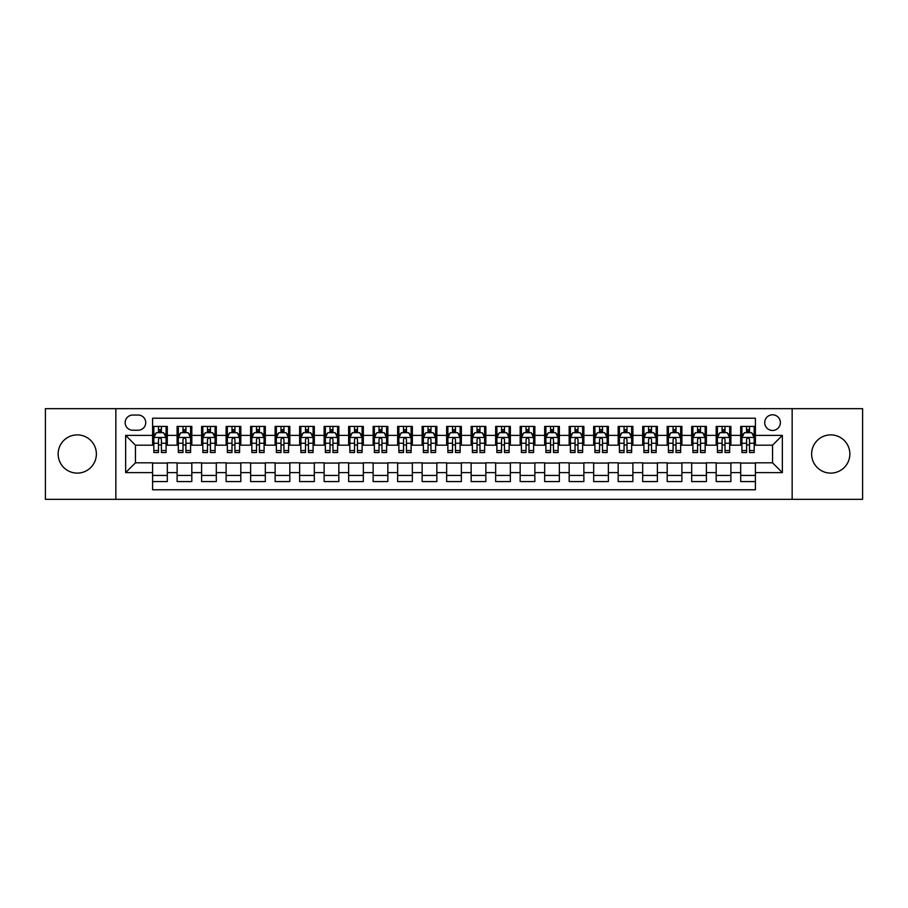 <?xml version="1.0" encoding="UTF-8"?>
<svg xmlns="http://www.w3.org/2000/svg" width="908" height="908" viewBox="0 0 908 908"><rect width="100%" height="100%" fill="white"/><g stroke="black" fill="none" stroke-linecap="round" stroke-linejoin="round"><path stroke-width="1.36" d="M830.741 434.887A19.113 19.113 0 0 0 811.627 454A19.113 19.113 0 0 0 830.741 473.113A19.113 19.113 0 0 0 849.854 454A19.113 19.113 0 0 0 830.741 434.887M77.259 434.887A19.113 19.113 0 0 0 58.146 454A19.113 19.113 0 0 0 77.259 473.113A19.113 19.113 0 0 0 96.373 454A19.113 19.113 0 0 0 77.259 434.887M772.549 414.797A7.843 7.843 0 0 0 764.706 422.64A7.843 7.843 0 0 0 772.549 430.471A7.843 7.843 0 0 0 780.392 422.64A7.843 7.843 0 0 0 772.549 414.797M792.151 499.332L862.6 499.332L862.6 408.668L792.151 408.668L792.151 499.332L115.849 499.332L115.849 408.668L45.4 408.668L45.4 499.332L115.849 499.332M755.399 426.431L740.69 426.431L740.69 435.375L730.895 435.375L730.895 445.181L740.69 445.181L740.69 435.375M730.895 435.375L730.895 426.431L716.185 426.431L716.185 435.375L706.39 435.375L706.39 445.181L716.185 445.181L716.185 435.375M706.39 435.375L706.39 426.431L691.692 426.431L691.692 435.375L681.885 435.375L681.885 445.181L691.692 445.181L691.692 435.375M681.885 435.375L681.885 426.431L667.187 426.431L667.187 435.375L657.381 435.375L657.381 445.181L667.187 445.181L667.187 435.375M657.381 435.375L657.381 426.431L642.682 426.431L642.682 435.375L632.876 435.375L632.876 445.181L642.682 445.181L642.682 435.375M632.876 435.375L632.876 426.431L618.178 426.431L618.178 435.375L608.371 435.375L608.371 445.181L618.178 445.181L618.178 435.375M608.371 435.375L608.371 426.431L593.673 426.431L593.673 435.375L583.867 435.375L583.867 445.181L593.673 445.181L593.673 435.375M583.867 435.375L583.867 426.431L569.168 426.431L569.168 435.375L559.362 435.375L559.362 445.181L569.168 445.181L569.168 435.375M559.362 435.375L559.362 426.431L544.664 426.431L544.664 435.375L534.857 435.375L534.857 445.181L544.664 445.181L544.664 435.375M534.857 435.375L534.857 426.431L520.159 426.431L520.159 435.375L510.364 435.375L510.364 445.181L520.159 445.181L520.159 435.375M510.364 435.375L510.364 426.431L495.654 426.431L495.654 435.375L485.859 435.375L485.859 445.181L495.654 445.181L495.654 435.375M485.859 435.375L485.859 426.431L471.15 426.431L471.15 435.375L461.355 435.375L461.355 445.181L471.15 445.181L471.15 435.375M461.355 435.375L461.355 426.431L446.645 426.431L446.645 435.375L436.85 435.375L436.85 445.181L446.645 445.181L446.645 435.375M436.85 435.375L436.85 426.431L422.141 426.431L422.141 435.375L412.346 435.375L412.346 445.181L422.141 445.181L422.141 435.375M412.346 435.375L412.346 426.431L397.636 426.431L397.636 435.375L387.841 435.375L387.841 445.181L397.636 445.181L397.636 435.375M387.841 435.375L387.841 426.431L373.143 426.431L373.143 435.375L363.336 435.375L363.336 445.181L373.143 445.181L373.143 435.375M363.336 435.375L363.336 426.431L348.638 426.431L348.638 435.375L338.832 435.375L338.832 445.181L348.638 445.181L348.638 435.375M338.832 435.375L338.832 426.431L324.133 426.431L324.133 435.375L314.327 435.375L314.327 445.181L324.133 445.181L324.133 435.375M314.327 435.375L314.327 426.431L299.629 426.431L299.629 435.375L289.822 435.375L289.822 445.181L299.629 445.181L299.629 435.375M289.822 435.375L289.822 426.431L275.124 426.431L275.124 435.375L265.318 435.375L265.318 445.181L275.124 445.181L275.124 435.375M265.318 435.375L265.318 426.431L250.619 426.431L250.619 435.375L240.813 435.375L240.813 445.181L250.619 445.181L250.619 435.375M240.813 435.375L240.813 426.431L226.115 426.431L226.115 435.375L216.308 435.375L216.308 445.181L226.115 445.181L226.115 435.375M216.308 435.375L216.308 426.431L201.61 426.431L201.61 435.375L191.815 435.375L191.815 445.181L201.61 445.181L201.61 435.375M191.815 435.375L191.815 426.431L177.105 426.431L177.105 445.181L167.31 445.181L167.31 426.431L152.601 426.431M152.601 481.569L167.31 481.569L167.31 462.819L177.105 462.819L177.105 481.569L191.815 481.569L191.815 462.819L201.61 462.819L201.61 472.625L191.815 472.625M201.61 472.625L201.61 481.569L216.308 481.569L216.308 462.819L226.115 462.819L226.115 472.625L216.308 472.625M226.115 472.625L226.115 481.569L240.813 481.569L240.813 462.819L250.619 462.819L250.619 472.625L240.813 472.625M250.619 472.625L250.619 481.569L265.318 481.569L265.318 462.819L275.124 462.819L275.124 472.625L265.318 472.625M275.124 472.625L275.124 481.569L289.822 481.569L289.822 462.819L299.629 462.819L299.629 472.625L289.822 472.625M299.629 472.625L299.629 481.569L314.327 481.569L314.327 462.819L324.133 462.819L324.133 472.625L314.327 472.625M324.133 472.625L324.133 481.569L338.832 481.569L338.832 462.819L348.638 462.819L348.638 472.625L338.832 472.625M348.638 472.625L348.638 481.569L363.336 481.569L363.336 462.819L373.143 462.819L373.143 472.625L363.336 472.625M373.143 472.625L373.143 481.569L387.841 481.569L387.841 462.819L397.636 462.819L397.636 472.625L387.841 472.625M397.636 472.625L397.636 481.569L412.346 481.569L412.346 462.819L422.141 462.819L422.141 472.625L412.346 472.625M422.141 472.625L422.141 481.569L436.85 481.569L436.85 462.819L446.645 462.819L446.645 472.625L436.85 472.625M446.645 472.625L446.645 481.569L461.355 481.569L461.355 462.819L471.15 462.819L471.15 472.625L461.355 472.625M471.15 472.625L471.15 481.569L485.859 481.569L485.859 462.819L495.654 462.819L495.654 472.625L485.859 472.625M495.654 472.625L495.654 481.569L510.364 481.569L510.364 462.819L520.159 462.819L520.159 472.625L510.364 472.625M520.159 472.625L520.159 481.569L534.857 481.569L534.857 462.819L544.664 462.819L544.664 472.625L534.857 472.625M544.664 472.625L544.664 481.569L559.362 481.569L559.362 462.819L569.168 462.819L569.168 472.625L559.362 472.625M569.168 472.625L569.168 481.569L583.867 481.569L583.867 462.819L593.673 462.819L593.673 472.625L583.867 472.625M593.673 472.625L593.673 481.569L608.371 481.569L608.371 462.819L618.178 462.819L618.178 472.625L608.371 472.625M618.178 472.625L618.178 481.569L632.876 481.569L632.876 462.819L642.682 462.819L642.682 472.625L632.876 472.625M642.682 472.625L642.682 481.569L657.381 481.569L657.381 462.819L667.187 462.819L667.187 472.625L657.381 472.625M667.187 472.625L667.187 481.569L681.885 481.569L681.885 462.819L691.692 462.819L691.692 472.625L681.885 472.625M691.692 472.625L691.692 481.569L706.39 481.569L706.39 462.819L716.185 462.819L716.185 472.625L706.39 472.625M716.185 472.625L716.185 481.569L730.895 481.569L730.895 462.819L740.69 462.819L740.69 472.625L730.895 472.625M132.761 430.233L138.152 430.233A7.593 7.593 0 0 0 145.745 422.64A7.593 7.593 0 0 0 138.152 415.035L132.761 415.035A7.593 7.593 0 0 0 125.156 422.64A7.593 7.593 0 0 0 132.761 430.233M792.151 408.668L115.849 408.668M755.399 435.375L755.399 418.225L152.601 418.225L152.601 445.181L135.451 445.181L135.451 462.819L152.601 462.819L152.601 489.775L755.399 489.775L755.399 462.819L772.549 462.819L772.549 445.181L755.399 445.181L755.399 435.375L782.356 435.375L782.356 472.625L755.399 472.625M152.601 472.625L125.645 472.625L125.645 435.375L152.601 435.375M740.69 472.625L740.69 481.569L755.399 481.569M152.601 432.56L153.827 432.56M158.48 432.56L161.42 432.56M166.085 432.56L167.31 432.56M152.601 444.931L153.827 444.931M158.48 444.931L161.42 444.931M166.085 444.931L167.31 444.931M152.601 463.069L167.31 463.069M152.601 475.44L167.31 475.44M177.105 444.931L178.331 444.931M182.985 444.931L185.924 444.931M190.589 444.931L191.815 444.931M177.105 432.56L178.331 432.56M182.985 432.56L185.924 432.56M190.589 432.56L191.815 432.56M177.105 463.069L191.815 463.069M177.105 475.44L191.815 475.44M201.61 463.069L216.308 463.069M201.61 475.44L216.308 475.44M201.61 432.56L202.836 432.56M207.489 432.56L210.429 432.56M215.094 432.56L216.308 432.56M201.61 444.931L202.836 444.931M207.489 444.931L210.429 444.931M215.094 444.931L216.308 444.931M226.115 463.069L240.813 463.069M226.115 475.44L240.813 475.44M226.115 432.56L227.341 432.56M231.994 432.56L234.934 432.56M239.587 432.56L240.813 432.56M226.115 444.931L227.341 444.931M231.994 444.931L234.934 444.931M239.587 444.931L240.813 444.931M250.619 463.069L265.318 463.069M250.619 475.44L265.318 475.44M250.619 432.56L251.845 432.56M256.499 432.56L259.438 432.56M264.092 432.56L265.318 432.56M250.619 444.931L251.845 444.931M256.499 444.931L259.438 444.931M264.092 444.931L265.318 444.931M275.124 463.069L289.822 463.069M275.124 475.44L289.822 475.44M275.124 432.56L276.35 432.56M281.003 432.56L283.943 432.56M288.596 432.56L289.822 432.56M275.124 444.931L276.35 444.931M281.003 444.931L283.943 444.931M288.596 444.931L289.822 444.931M299.629 463.069L314.327 463.069M299.629 475.44L314.327 475.44M299.629 432.56L300.854 432.56M305.508 432.56L308.448 432.56M313.101 432.56L314.327 432.56M299.629 444.931L300.854 444.931M305.508 444.931L308.448 444.931M313.101 444.931L314.327 444.931M324.133 463.069L338.832 463.069M324.133 475.44L338.832 475.44M324.133 432.56L325.359 432.56M330.013 432.56L332.952 432.56M337.606 432.56L338.832 432.56M324.133 444.931L325.359 444.931M330.013 444.931L332.952 444.931M337.606 444.931L338.832 444.931M348.638 463.069L363.336 463.069M348.638 475.44L363.336 475.44M348.638 432.56L349.864 432.56M354.517 432.56L357.457 432.56M362.11 432.56L363.336 432.56M348.638 444.931L349.864 444.931M354.517 444.931L357.457 444.931M362.11 444.931L363.336 444.931M373.143 463.069L387.841 463.069M373.143 475.44L387.841 475.44M373.143 432.56L374.368 432.56M379.022 432.56L381.962 432.56M386.615 432.56L387.841 432.56M373.143 444.931L374.368 444.931M379.022 444.931L381.962 444.931M386.615 444.931L387.841 444.931M397.636 463.069L412.346 463.069M397.636 475.44L412.346 475.44M397.636 432.56L398.862 432.56M403.527 432.56L406.466 432.56M411.12 432.56L412.346 432.56M397.636 444.931L398.862 444.931M403.527 444.931L406.466 444.931M411.12 444.931L412.346 444.931M422.141 463.069L436.85 463.069M422.141 475.44L436.85 475.44M422.141 432.56L423.366 432.56M428.031 432.56L430.971 432.56M435.624 432.56L436.85 432.56M422.141 444.931L423.366 444.931M428.031 444.931L430.971 444.931M435.624 444.931L436.85 444.931M446.645 463.069L461.355 463.069M446.645 475.44L461.355 475.44M446.645 432.56L447.871 432.56M452.524 432.56L455.476 432.56M460.129 432.56L461.355 432.56M446.645 444.931L447.871 444.931M452.524 444.931L455.476 444.931M460.129 444.931L461.355 444.931M471.15 463.069L485.859 463.069M471.15 475.44L485.859 475.44M471.15 432.56L472.376 432.56M477.029 432.56L479.969 432.56M484.634 432.56L485.859 432.56M471.15 444.931L472.376 444.931M477.029 444.931L479.969 444.931M484.634 444.931L485.859 444.931M495.654 463.069L510.364 463.069M495.654 475.44L510.364 475.44M495.654 432.56L496.88 432.56M501.534 432.56L504.473 432.56M509.138 432.56L510.364 432.56M495.654 444.931L496.88 444.931M501.534 444.931L504.473 444.931M509.138 444.931L510.364 444.931M520.159 463.069L534.857 463.069M520.159 475.44L534.857 475.44M520.159 432.56L521.385 432.56M526.038 432.56L528.978 432.56M533.632 432.56L534.857 432.56M520.159 444.931L521.385 444.931M526.038 444.931L528.978 444.931M533.632 444.931L534.857 444.931M544.664 463.069L559.362 463.069M544.664 475.44L559.362 475.44M544.664 432.56L545.89 432.56M550.543 432.56L553.483 432.56M558.136 432.56L559.362 432.56M544.664 444.931L545.89 444.931M550.543 444.931L553.483 444.931M558.136 444.931L559.362 444.931M569.168 463.069L583.867 463.069M569.168 475.44L583.867 475.44M569.168 432.56L570.394 432.56M575.048 432.56L577.987 432.56M582.641 432.56L583.867 432.56M569.168 444.931L570.394 444.931M575.048 444.931L577.987 444.931M582.641 444.931L583.867 444.931M593.673 463.069L608.371 463.069M593.673 475.44L608.371 475.44M593.673 432.56L594.899 432.56M599.552 432.56L602.492 432.56M607.146 432.56L608.371 432.56M593.673 444.931L594.899 444.931M599.552 444.931L602.492 444.931M607.146 444.931L608.371 444.931M618.178 463.069L632.876 463.069M618.178 475.44L632.876 475.44M618.178 432.56L619.404 432.56M624.057 432.56L626.997 432.56M631.65 432.56L632.876 432.56M618.178 444.931L619.404 444.931M624.057 444.931L626.997 444.931M631.65 444.931L632.876 444.931M642.682 463.069L657.381 463.069M642.682 475.44L657.381 475.44M642.682 432.56L643.908 432.56M648.562 432.56L651.501 432.56M656.155 432.56L657.381 432.56M642.682 444.931L643.908 444.931M648.562 444.931L651.501 444.931M656.155 444.931L657.381 444.931M667.187 463.069L681.885 463.069M667.187 475.44L681.885 475.44M667.187 432.56L668.413 432.56M673.066 432.56L676.006 432.56M680.66 432.56L681.885 432.56M667.187 444.931L668.413 444.931M673.066 444.931L676.006 444.931M680.66 444.931L681.885 444.931M691.692 463.069L706.39 463.069M691.692 475.44L706.39 475.44M691.692 432.56L692.906 432.56M697.571 432.56L700.511 432.56M705.164 432.56L706.39 432.56M691.692 444.931L692.906 444.931M697.571 444.931L700.511 444.931M705.164 444.931L706.39 444.931M716.185 463.069L730.895 463.069M716.185 475.44L730.895 475.44M716.185 432.56L717.411 432.56M722.076 432.56L725.015 432.56M729.669 432.56L730.895 432.56M716.185 444.931L717.411 444.931M722.076 444.931L725.015 444.931M729.669 444.931L730.895 444.931M740.69 463.069L755.399 463.069M740.69 475.44L755.399 475.44M740.69 432.56L741.915 432.56M746.58 432.56L749.52 432.56M754.173 432.56L755.399 432.56M740.69 444.931L741.915 444.931M746.58 444.931L749.52 444.931M754.173 444.931L755.399 444.931M135.451 445.181L125.645 435.375M135.451 462.819L125.645 472.625M782.356 435.375L772.549 445.181M782.356 472.625L772.549 462.819M161.42 429.62L158.48 429.62M166.085 450.538L161.42 450.538L161.42 452.524L166.085 452.524L166.085 437.588L163.633 432.685L156.278 432.685L153.827 437.588L153.827 452.524L158.48 452.524L158.48 450.538L153.827 450.538M153.827 437.588L153.827 426.431M166.085 437.588L166.085 426.431M158.48 432.685L158.48 426.431M161.42 426.431L161.42 432.685M161.42 450.538L161.42 439.415C160.444 437.531 159.468 437.531 158.48 439.415L158.48 450.538M185.924 429.62L182.985 429.62M190.589 450.538L185.924 450.538L185.924 452.524L190.589 452.524L190.589 437.588L188.138 432.685L180.783 432.685L178.331 437.588L178.331 452.524L182.985 452.524L182.985 450.538L178.331 450.538M178.331 437.588L178.331 426.431M190.589 437.588L190.589 426.431M182.985 432.685L182.985 426.431M185.924 426.431L185.924 432.685M185.924 450.538L185.924 439.415C184.948 437.531 183.972 437.531 182.985 439.415L182.985 450.538M210.429 429.62L207.489 429.62M215.094 450.538L210.429 450.538L210.429 452.524L215.094 452.524L215.094 437.588L212.642 432.685L205.287 432.685L202.836 437.588L202.836 452.524L207.489 452.524L207.489 450.538L202.836 450.538M202.836 437.588L202.836 426.431M215.094 437.588L215.094 426.431M207.489 432.685L207.489 426.431M210.429 426.431L210.429 432.685M210.429 450.538L210.429 439.415C209.453 437.531 208.477 437.531 207.489 439.415L207.489 450.538M234.934 429.62L231.994 429.62M239.587 450.538L234.934 450.538L234.934 452.524L239.587 452.524L239.587 437.588L237.147 432.685L229.792 432.685L227.341 437.588L227.341 452.524L231.994 452.524L231.994 450.538L227.341 450.538M227.341 437.588L227.341 426.431M239.587 437.588L239.587 426.431M231.994 432.685L231.994 426.431M234.934 426.431L234.934 432.685M234.934 450.538L234.934 439.415C233.958 437.531 232.981 437.531 231.994 439.415L231.994 450.538M259.438 429.62L256.499 429.62M264.092 450.538L259.438 450.538L259.438 452.524L264.092 452.524L264.092 437.588L261.64 432.685L254.297 432.685L251.845 437.588L251.845 452.524L256.499 452.524L256.499 450.538L251.845 450.538M251.845 437.588L251.845 426.431M264.092 437.588L264.092 426.431M256.499 432.685L256.499 426.431M259.438 426.431L259.438 432.685M259.438 450.538L259.438 439.415C258.462 437.531 257.486 437.531 256.499 439.415L256.499 450.538M283.943 429.62L281.003 429.62M288.596 450.538L283.943 450.538L283.943 452.524L288.596 452.524L288.596 437.588L286.145 432.685L278.801 432.685L276.35 437.588L276.35 452.524L281.003 452.524L281.003 450.538L276.35 450.538M276.35 437.588L276.35 426.431M288.596 437.588L288.596 426.431M281.003 432.685L281.003 426.431M283.943 426.431L283.943 432.685M283.943 450.538L283.943 439.415C282.967 437.531 281.979 437.531 281.003 439.415L281.003 450.538M308.448 429.62L305.508 429.62M313.101 450.538L308.448 450.538L308.448 452.524L313.101 452.524L313.101 437.588L310.649 432.685L303.306 432.685L300.854 437.588L300.854 452.524L305.508 452.524L305.508 450.538L300.854 450.538M300.854 437.588L300.854 426.431M313.101 437.588L313.101 426.431M305.508 432.685L305.508 426.431M308.448 426.431L308.448 432.685M308.448 450.538L308.448 439.415C307.471 437.531 306.484 437.531 305.508 439.415L305.508 450.538M332.952 429.62L330.013 429.62M337.606 450.538L332.952 450.538L332.952 452.524L337.606 452.524L337.606 437.588L335.154 432.685L327.811 432.685L325.359 437.588L325.359 452.524L330.013 452.524L330.013 450.538L325.359 450.538M325.359 437.588L325.359 426.431M337.606 437.588L337.606 426.431M330.013 432.685L330.013 426.431M332.952 426.431L332.952 432.685M332.952 450.538L332.952 439.415C331.976 437.531 330.989 437.531 330.013 439.415L330.013 450.538M357.457 429.62L354.517 429.62M362.11 450.538L357.457 450.538L357.457 452.524L362.11 452.524L362.11 437.588L359.659 432.685L352.304 432.685L349.864 437.588L349.864 452.524L354.517 452.524L354.517 450.538L349.864 450.538M349.864 437.588L349.864 426.431M362.11 437.588L362.11 426.431M354.517 432.685L354.517 426.431M357.457 426.431L357.457 432.685M357.457 450.538L357.457 439.415C356.481 437.531 355.493 437.531 354.517 439.415L354.517 450.538M381.962 429.62L379.022 429.62M386.615 450.538L381.962 450.538L381.962 452.524L386.615 452.524L386.615 437.588L384.163 432.685L376.809 432.685L374.368 437.588L374.368 452.524L379.022 452.524L379.022 450.538L374.368 450.538M374.368 437.588L374.368 426.431M386.615 437.588L386.615 426.431M379.022 432.685L379.022 426.431M381.962 426.431L381.962 432.685M381.962 450.538L381.962 439.415C380.985 437.531 379.998 437.531 379.022 439.415L379.022 450.538M406.466 429.62L403.527 429.62M411.12 450.538L406.466 450.538L406.466 452.524L411.12 452.524L411.12 437.588L408.668 432.685L401.313 432.685L398.862 437.588L398.862 452.524L403.527 452.524L403.527 450.538L398.862 450.538M398.862 437.588L398.862 426.431M411.12 437.588L411.12 426.431M403.527 432.685L403.527 426.431M406.466 426.431L406.466 432.685M406.466 450.538L406.466 439.415C405.479 437.531 404.503 437.531 403.527 439.415L403.527 450.538M430.971 429.62L428.031 429.62M435.624 450.538L430.971 450.538L430.971 452.524L435.624 452.524L435.624 437.588L433.173 432.685L425.818 432.685L423.366 437.588L423.366 452.524L428.031 452.524L428.031 450.538L423.366 450.538M423.366 437.588L423.366 426.431M435.624 437.588L435.624 426.431M428.031 432.685L428.031 426.431M430.971 426.431L430.971 432.685M430.971 450.538L430.971 439.415C429.983 437.531 429.007 437.531 428.031 439.415L428.031 450.538M455.476 429.62L452.524 429.62M460.129 450.538L455.476 450.538L455.476 452.524L460.129 452.524L460.129 437.588L457.677 432.685L450.323 432.685L447.871 437.588L447.871 452.524L452.524 452.524L452.524 450.538L447.871 450.538M447.871 437.588L447.871 426.431M460.129 437.588L460.129 426.431M452.524 432.685L452.524 426.431M455.476 426.431L455.476 432.685M455.476 450.538L455.476 439.415C454.488 437.531 453.512 437.531 452.524 439.415L452.524 450.538M479.969 429.62L477.029 429.62M484.634 450.538L479.969 450.538L479.969 452.524L484.634 452.524L484.634 437.588L482.182 432.685L474.827 432.685L472.376 437.588L472.376 452.524L477.029 452.524L477.029 450.538L472.376 450.538M472.376 437.588L472.376 426.431M484.634 437.588L484.634 426.431M477.029 432.685L477.029 426.431M479.969 426.431L479.969 432.685M479.969 450.538L479.969 439.415C478.993 437.531 478.017 437.531 477.029 439.415L477.029 450.538M504.473 429.62L501.534 429.62M509.138 450.538L504.473 450.538L504.473 452.524L509.138 452.524L509.138 437.588L506.687 432.685L499.332 432.685L496.88 437.588L496.88 452.524L501.534 452.524L501.534 450.538L496.88 450.538M496.88 437.588L496.88 426.431M509.138 437.588L509.138 426.431M501.534 432.685L501.534 426.431M504.473 426.431L504.473 432.685M504.473 450.538L504.473 439.415C503.497 437.531 502.521 437.531 501.534 439.415L501.534 450.538M528.978 429.62L526.038 429.62M533.632 450.538L528.978 450.538L528.978 452.524L533.632 452.524L533.632 437.588L531.191 432.685L523.837 432.685L521.385 437.588L521.385 452.524L526.038 452.524L526.038 450.538L521.385 450.538M521.385 437.588L521.385 426.431M533.632 437.588L533.632 426.431M526.038 432.685L526.038 426.431M528.978 426.431L528.978 432.685M528.978 450.538L528.978 439.415C528.002 437.531 527.026 437.531 526.038 439.415L526.038 450.538M553.483 429.62L550.543 429.62M558.136 450.538L553.483 450.538L553.483 452.524L558.136 452.524L558.136 437.588L555.696 432.685L548.341 432.685L545.89 437.588L545.89 452.524L550.543 452.524L550.543 450.538L545.89 450.538M545.89 437.588L545.89 426.431M558.136 437.588L558.136 426.431M550.543 432.685L550.543 426.431M553.483 426.431L553.483 432.685M553.483 450.538L553.483 439.415C552.507 437.531 551.531 437.531 550.543 439.415L550.543 450.538M577.987 429.62L575.048 429.62M582.641 450.538L577.987 450.538L577.987 452.524L582.641 452.524L582.641 437.588L580.189 432.685L572.846 432.685L570.394 437.588L570.394 452.524L575.048 452.524L575.048 450.538L570.394 450.538M570.394 437.588L570.394 426.431M582.641 437.588L582.641 426.431M575.048 432.685L575.048 426.431M577.987 426.431L577.987 432.685M577.987 450.538L577.987 439.415C577.011 437.531 576.035 437.531 575.048 439.415L575.048 450.538M602.492 429.62L599.552 429.62M607.146 450.538L602.492 450.538L602.492 452.524L607.146 452.524L607.146 437.588L604.694 432.685L597.35 432.685L594.899 437.588L594.899 452.524L599.552 452.524L599.552 450.538L594.899 450.538M594.899 437.588L594.899 426.431M607.146 437.588L607.146 426.431M599.552 432.685L599.552 426.431M602.492 426.431L602.492 432.685M602.492 450.538L602.492 439.415C601.516 437.531 600.529 437.531 599.552 439.415L599.552 450.538M626.997 429.62L624.057 429.62M631.65 450.538L626.997 450.538L626.997 452.524L631.65 452.524L631.65 437.588L629.199 432.685L621.855 432.685L619.404 437.588L619.404 452.524L624.057 452.524L624.057 450.538L619.404 450.538M619.404 437.588L619.404 426.431M631.65 437.588L631.65 426.431M624.057 432.685L624.057 426.431M626.997 426.431L626.997 432.685M626.997 450.538L626.997 439.415C626.021 437.531 625.033 437.531 624.057 439.415L624.057 450.538M651.501 429.62L648.562 429.62M656.155 450.538L651.501 450.538L651.501 452.524L656.155 452.524L656.155 437.588L653.703 432.685L646.36 432.685L643.908 437.588L643.908 452.524L648.562 452.524L648.562 450.538L643.908 450.538M643.908 437.588L643.908 426.431M656.155 437.588L656.155 426.431M648.562 432.685L648.562 426.431M651.501 426.431L651.501 432.685M651.501 450.538L651.501 439.415C650.525 437.531 649.538 437.531 648.562 439.415L648.562 450.538M676.006 429.62L673.066 429.62M680.66 450.538L676.006 450.538L676.006 452.524L680.66 452.524L680.66 437.588L678.208 432.685L670.853 432.685L668.413 437.588L668.413 452.524L673.066 452.524L673.066 450.538L668.413 450.538M668.413 437.588L668.413 426.431M680.66 437.588L680.66 426.431M673.066 432.685L673.066 426.431M676.006 426.431L676.006 432.685M676.006 450.538L676.006 439.415C675.03 437.531 674.042 437.531 673.066 439.415L673.066 450.538M700.511 429.62L697.571 429.62M705.164 450.538L700.511 450.538L700.511 452.524L705.164 452.524L705.164 437.588L702.713 432.685L695.358 432.685L692.906 437.588L692.906 452.524L697.571 452.524L697.571 450.538L692.906 450.538M692.906 437.588L692.906 426.431M705.164 437.588L705.164 426.431M697.571 432.685L697.571 426.431M700.511 426.431L700.511 432.685M700.511 450.538L700.511 439.415C699.535 437.531 698.547 437.531 697.571 439.415L697.571 450.538M725.015 429.62L722.076 429.62M729.669 450.538L725.015 450.538L725.015 452.524L729.669 452.524L729.669 437.588L727.217 432.685L719.862 432.685L717.411 437.588L717.411 452.524L722.076 452.524L722.076 450.538L717.411 450.538M717.411 437.588L717.411 426.431M729.669 437.588L729.669 426.431M722.076 432.685L722.076 426.431M725.015 426.431L725.015 432.685M725.015 450.538L725.015 439.415C724.028 437.531 723.052 437.531 722.076 439.415L722.076 450.538M749.52 429.62L746.58 429.62M754.173 450.538L749.52 450.538L749.52 452.524L754.173 452.524L754.173 437.588L751.722 432.685L744.367 432.685L741.915 437.588L741.915 452.524L746.58 452.524L746.58 450.538L741.915 450.538M741.915 437.588L741.915 426.431M754.173 437.588L754.173 426.431M746.58 432.685L746.58 426.431M749.52 426.431L749.52 432.685M749.52 450.538L749.52 439.415C748.533 437.531 747.556 437.531 746.58 439.415L746.58 450.538M177.105 472.625L167.31 472.625M177.105 435.375L167.31 435.375M166.016 437.463L153.895 437.463M153.827 434.035L155.608 434.035M164.303 434.035L166.085 434.035M158.48 443.263L153.827 443.263M166.085 443.263L161.42 443.263M161.42 431.175L158.48 431.175M190.521 437.463L178.399 437.463M178.331 434.035L180.113 434.035M188.807 434.035L190.589 434.035M182.985 443.263L178.331 443.263M190.589 443.263L185.924 443.263M185.924 431.175L182.985 431.175M215.026 437.463L202.893 437.463M202.836 434.035L204.618 434.035M213.312 434.035L215.094 434.035M207.489 443.263L202.836 443.263M215.094 443.263L210.429 443.263M210.429 431.175L207.489 431.175M239.53 437.463L227.397 437.463M227.341 434.035L229.111 434.035M237.817 434.035L239.587 434.035M231.994 443.263L227.341 443.263M239.587 443.263L234.934 443.263M234.934 431.175L231.994 431.175M264.035 437.463L251.902 437.463M251.845 434.035L253.616 434.035M262.321 434.035L264.092 434.035M256.499 443.263L251.845 443.263M264.092 443.263L259.438 443.263M259.438 431.175L256.499 431.175M288.54 437.463L276.407 437.463M276.35 434.035L278.12 434.035M286.826 434.035L288.596 434.035M281.003 443.263L276.35 443.263M288.596 443.263L283.943 443.263M283.943 431.175L281.003 431.175M313.044 437.463L300.911 437.463M300.854 434.035L302.625 434.035M311.331 434.035L313.101 434.035M305.508 443.263L300.854 443.263M313.101 443.263L308.448 443.263M308.448 431.175L305.508 431.175M337.549 437.463L325.416 437.463M325.359 434.035L327.13 434.035M335.835 434.035L337.606 434.035M330.013 443.263L325.359 443.263M337.606 443.263L332.952 443.263M332.952 431.175L330.013 431.175M362.054 437.463L349.921 437.463M349.864 434.035L351.634 434.035M360.34 434.035L362.11 434.035M354.517 443.263L349.864 443.263M362.11 443.263L357.457 443.263M357.457 431.175L354.517 431.175M386.558 437.463L374.425 437.463M374.368 434.035L376.139 434.035M384.833 434.035L386.615 434.035M379.022 443.263L374.368 443.263M386.615 443.263L381.962 443.263M381.962 431.175L379.022 431.175M411.052 437.463L398.93 437.463M398.862 434.035L400.644 434.035M409.338 434.035L411.12 434.035M403.527 443.263L398.862 443.263M411.12 443.263L406.466 443.263M406.466 431.175L403.527 431.175M435.556 437.463L423.434 437.463M423.366 434.035L425.148 434.035M433.842 434.035L435.624 434.035M428.031 443.263L423.366 443.263M435.624 443.263L430.971 443.263M430.971 431.175L428.031 431.175M460.061 437.463L447.939 437.463M447.871 434.035L449.653 434.035M458.347 434.035L460.129 434.035M452.524 443.263L447.871 443.263M460.129 443.263L455.476 443.263M455.476 431.175L452.524 431.175M484.566 437.463L472.444 437.463M472.376 434.035L474.158 434.035M482.852 434.035L484.634 434.035M477.029 443.263L472.376 443.263M484.634 443.263L479.969 443.263M479.969 431.175L477.029 431.175M509.07 437.463L496.948 437.463M496.88 434.035L498.662 434.035M507.356 434.035L509.138 434.035M501.534 443.263L496.88 443.263M509.138 443.263L504.473 443.263M504.473 431.175L501.534 431.175M533.575 437.463L521.442 437.463M521.385 434.035L523.167 434.035M531.861 434.035L533.632 434.035M526.038 443.263L521.385 443.263M533.632 443.263L528.978 443.263M528.978 431.175L526.038 431.175M558.079 437.463L545.946 437.463M545.89 434.035L547.66 434.035M556.366 434.035L558.136 434.035M550.543 443.263L545.89 443.263M558.136 443.263L553.483 443.263M553.483 431.175L550.543 431.175M582.584 437.463L570.451 437.463M570.394 434.035L572.165 434.035M580.87 434.035L582.641 434.035M575.048 443.263L570.394 443.263M582.641 443.263L577.987 443.263M577.987 431.175L575.048 431.175M607.089 437.463L594.956 437.463M594.899 434.035L596.67 434.035M605.375 434.035L607.146 434.035M599.552 443.263L594.899 443.263M607.146 443.263L602.492 443.263M602.492 431.175L599.552 431.175M631.593 437.463L619.46 437.463M619.404 434.035L621.174 434.035M629.88 434.035L631.65 434.035M624.057 443.263L619.404 443.263M631.65 443.263L626.997 443.263M626.997 431.175L624.057 431.175M656.098 437.463L643.965 437.463M643.908 434.035L645.679 434.035M654.384 434.035L656.155 434.035M648.562 443.263L643.908 443.263M656.155 443.263L651.501 443.263M651.501 431.175L648.562 431.175M680.603 437.463L668.47 437.463M668.413 434.035L670.183 434.035M678.889 434.035L680.66 434.035M673.066 443.263L668.413 443.263M680.66 443.263L676.006 443.263M676.006 431.175L673.066 431.175M705.107 437.463L692.974 437.463M692.906 434.035L694.688 434.035M703.382 434.035L705.164 434.035M697.571 443.263L692.906 443.263M705.164 443.263L700.511 443.263M700.511 431.175L697.571 431.175M729.601 437.463L717.479 437.463M717.411 434.035L719.193 434.035M727.887 434.035L729.669 434.035M722.076 443.263L717.411 443.263M729.669 443.263L725.015 443.263M725.015 431.175L722.076 431.175M754.105 437.463L741.984 437.463M741.915 434.035L743.697 434.035M752.391 434.035L754.173 434.035M746.58 443.263L741.915 443.263M754.173 443.263L749.52 443.263M749.52 431.175L746.58 431.175"/></g></svg>
